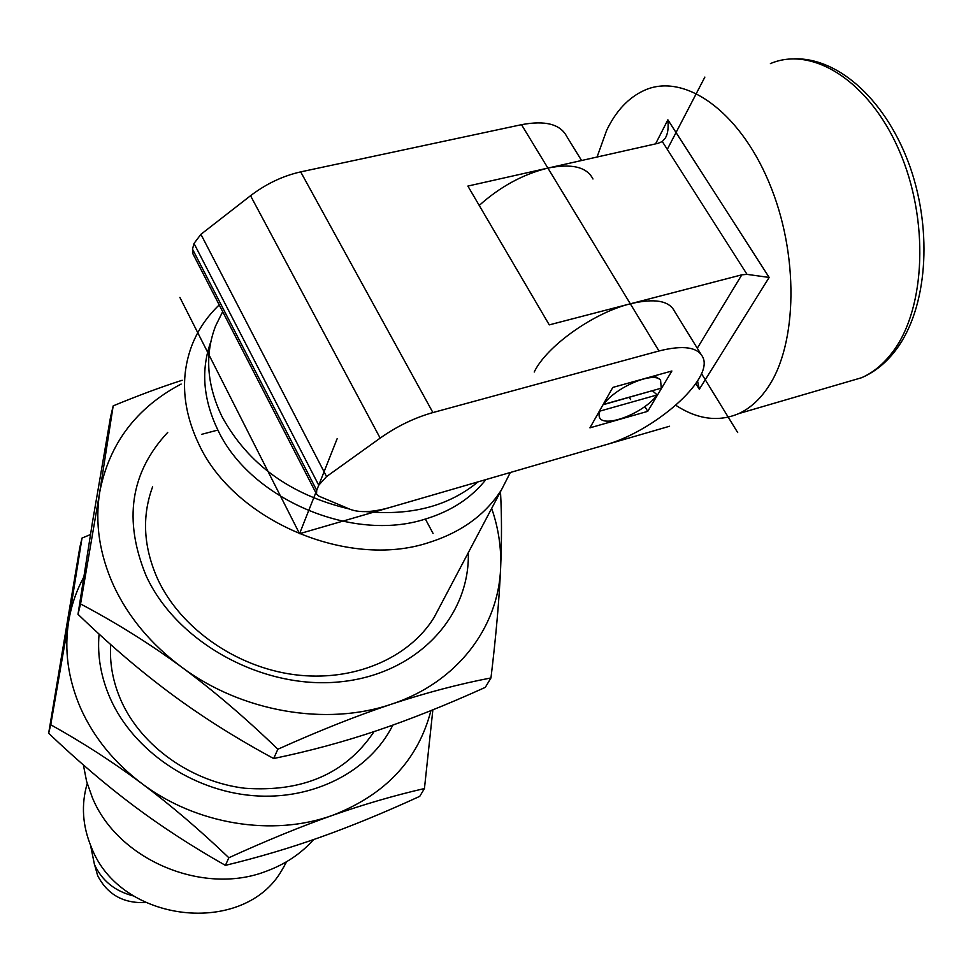 <?xml version="1.0" encoding="UTF-8"?>
<svg xmlns="http://www.w3.org/2000/svg" width="973" height="973" viewBox="0 0 973 973"><rect width="100%" height="100%" fill="white"/><g stroke="black" fill="none" stroke-linecap="round" stroke-linejoin="round"><path stroke-width="1.46" d="M510.339 472.489L501.606 489.589C485.612 514.668 461.263 532.365 428.57 542.642C347.86 569.387 234.043 520.737 198.833 444.15C182.51 409.657 180.163 376.806 191.803 345.622C197.835 330.139 206.981 316.578 219.217 304.926M83.386 764.936L86.609 781.404L92.326 797.532C117.599 859.804 202.883 895.926 266.079 871.309C285.113 864.34 300.973 853.759 313.659 839.565M210.813 341.815C200.754 369.849 203.114 399.258 217.891 430.054C250.012 498.954 352.433 542.764 425.371 519.047C451.083 511.214 471.248 498.054 485.88 479.592M478.035 481.866C448.869 505.972 411.494 515.885 365.921 511.616M349.307 508.976C290.453 494.989 248.03 464.23 222.051 416.699C206.738 384.87 204.585 354.622 215.592 325.955L222.683 311.652M87.217 783.545C81.039 804.598 82.425 825.846 91.389 847.288C120.311 923.547 244.284 936.95 281.975 869.984L286.707 861.652M90.538 845.269L94.466 864.571C102.129 880.93 115.191 891.39 133.654 895.975M94.685 865.07L97.616 875.518C107.383 894.515 123.328 903.528 145.464 902.53M318.743 485.223L326.551 476.575L380.163 438.118C396.96 426.259 414.547 417.745 432.912 412.564L658.976 350.973C683.228 344.904 697.872 347.033 702.907 357.371C713.817 379.604 653.382 432.085 604.014 445.281L389.845 507.48C372.756 512.333 359.438 512.917 349.915 509.22L318.755 496.096L316.529 494.053L316.712 490.356L318.743 485.223L194.004 243.457L192.508 249.161L192.97 253.904M589.93 427.84L612.82 387.412L671.881 371.005L647.726 411.348L589.93 427.84M581.574 160.509L566.845 136.609C560.448 124.179 545.33 120.202 521.516 124.678L300.681 171.88C282.815 175.918 266.103 183.861 250.535 195.719L200.912 234.323L194.004 243.457M700.767 353.88L674.581 311.409C669.242 300.608 654.488 298.079 630.322 303.807L549.259 324.873L467.867 186.074L547.884 168.086C571.796 163.318 586.828 166.955 592.971 178.996M644.831 406.495L647.726 411.348M479.227 205.437C500.11 186.694 522.988 174.24 547.884 168.086L658.089 143.311L662.297 141.535L665.24 138.142C667.782 134.201 668.658 128.095 667.879 119.825L769.157 277.439L747.045 274.374L741.827 274.824L630.322 303.807C593.238 312.88 546.315 346.473 534.226 372.014M697.544 381.015L699.319 389.261L695.853 383.593M597.069 157.03L606.641 130.358C616.043 110.813 628.643 97.458 644.442 90.307C683.593 72.513 738.483 109.791 768.779 181.866C799.332 253.698 797.629 344.284 767.819 387.57C759.463 399.891 749.757 408.575 738.702 413.622C718.463 422.185 697.495 419.424 675.821 405.315M603.552 404.415L661.251 388.191L660.582 380.175C653.929 370.944 615.86 387.047 603.552 404.415L603.479 403.929M652.701 390.599L603.005 404.768M657.225 394.916C642.557 414.851 598.796 430.188 599.113 415.057L599.733 411.153L657.225 394.916L652.506 390.842M48.65 733.253L79.81 547.434L82.012 538.081L68.767 620.762C64.011 649.782 67.976 678.947 80.65 708.247C93.773 737.498 114.133 762.564 141.742 783.46C170.433 804.914 199.465 829.665 228.85 857.748L225.408 865.362C192.313 846.632 161.846 826.855 134.019 806.045C106.106 785.138 77.658 760.874 48.65 733.253L50.742 724.763C82.741 742.569 113.075 762.139 141.742 783.46C195.999 824.581 272.951 836.987 332.425 815.374C363.89 804.343 394.564 795.391 424.447 788.544L419.764 796.34C384.578 812.479 351.654 826.028 320.956 836.987C290.295 847.921 258.453 857.383 225.408 865.362M228.85 857.748C266.517 840.575 301.046 826.454 332.425 815.374C385.32 794.856 418.147 759.937 430.93 710.618M424.447 788.544L432.863 709.84M83.605 577.415C76.332 590.927 71.382 605.376 68.767 620.762L50.742 724.763M392.812 725.128C369.935 771.151 313.586 800.73 252.676 795.622C191.815 790.562 133.605 750.694 110.46 698.918C100.949 677.427 97.154 655.802 99.088 634.055M90.44 534.554L82.012 538.081M373.924 731.647L373.109 732.997C345.05 773.936 302.287 792.35 244.831 788.252C191.584 781.903 141.766 746.559 121.345 701.217C113.014 682.499 109.463 663.61 110.703 644.54M148.541 501.448L147.726 503.698M77.998 614.291L92.423 522.452L110.533 417.125L113.184 405.875L99.733 492.095C94.782 522.89 99.404 554.063 113.61 585.588C128.314 617.077 150.973 644.235 181.586 667.077C213.403 690.538 245.488 717.916 277.864 749.234L273.668 758.526C236.767 738.629 202.931 717.32 172.16 694.613C141.304 671.808 109.913 645.038 77.998 614.291L80.552 603.953C116.115 622.732 149.793 643.773 181.586 667.077C241.742 712.029 326.624 726.478 391.414 704.184C425.712 692.837 458.891 684.08 490.964 677.938L485.284 687.376C446.802 704.78 410.861 719.144 377.475 730.455C344.126 741.73 309.523 751.095 273.668 758.526M277.864 749.234C319.351 730.601 357.2 715.593 391.414 704.184C456.896 682.742 498.577 627.634 500.633 567.891C501.813 539.954 501.764 514.559 500.487 491.693M490.964 677.938C496.023 636.001 499.246 599.319 500.633 567.891C501.436 547.884 498.456 528.059 491.669 508.393M181.124 384.055C136.281 407.723 109.146 443.737 99.733 492.095L80.552 603.953M468.317 552.64C470.093 617.32 415.958 674.97 338.896 681.951C262.017 689.407 176.77 642.35 146.278 576.113C123.194 520.385 130.346 472.489 167.709 432.413M182.182 380.261C161.044 387.047 138.044 395.585 113.184 405.875M441.231 603.953L433.994 617.648C408.636 658.551 353.065 682.292 294.527 674.69C236.038 667.101 180.844 628.449 157.979 579.713C143.445 547.519 141.657 516.578 152.591 486.877M201.8 434.299L217.891 430.054M433.094 533.484L425.371 519.047M337.169 438.653L299.55 533.703L179.883 297.422M669.558 426.247L299.55 533.703M630.626 399.623L629.19 397.203L630.626 399.623M701.484 373.583L737.692 432.571M704.866 77.086L667.283 149.368M200.912 234.323L326.551 476.575M192.508 249.161L316.712 490.356M658.976 350.973L521.516 124.678M300.681 171.88L432.912 412.564M380.163 438.118L250.535 195.719M655.571 143.882L667.879 119.825M769.157 277.439L699.319 389.261M845.525 382.413L861.64 377.706C873.438 372.489 883.885 363.756 892.995 351.521L893.409 350.961C925.639 307.626 929.385 219.339 899.016 150.158C868.901 80.747 812.175 45.573 770.409 63.61M697.288 348.249L741.827 274.824M747.045 274.374L662.297 141.535M501.606 489.589L433.994 617.648M373.79 731.696L373.109 732.997M286.39 861.835L283.484 867.539M192.715 253.418L316.529 494.053M794.564 58.806C839.979 57.808 887.364 102.201 910.217 167.332C932.9 232.571 927.026 308.137 896.315 349.416C886.512 362.552 874.958 371.978 861.64 377.706L738.702 413.622M654.403 375.858L658.393 378.655M598.796 412.199L599.113 415.057"/></g></svg>
